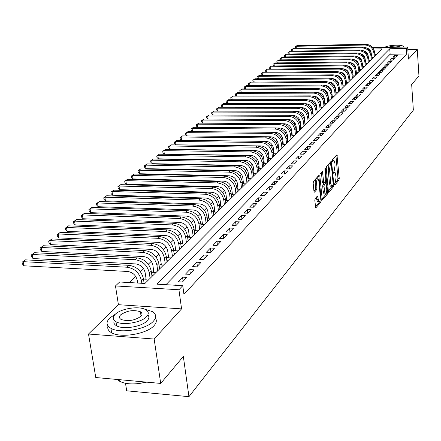 <?xml version="1.0" encoding="UTF-8"?>
<svg xmlns="http://www.w3.org/2000/svg" width="441" height="441" viewBox="0 0 441 441"><rect width="100%" height="100%" fill="white"/><g stroke="black" fill="none" stroke-linecap="round" stroke-linejoin="round"><path stroke-width="0.66" d="M334.521 184.492L334.873 185.049L338.969 180.077L339.245 178.362L336.957 154.725L332.591 159.515L332.393 160.733L332.591 161.345L334.002 160.546L334.912 163.341L335.077 165.259L334.195 170.799L333.462 172.651L333.655 173.258L335.077 172.431L336.13 177.078L335.254 182.629L334.521 184.492M315.122 198.621L314.819 200.457L315.739 207.998L320.993 201.895L321.291 200.087L318.777 175.54L313.474 181.361L313.165 183.197L313.948 191.35L314.505 192.177L316.671 189.641L316.969 187.816L316.594 183.803C316.511 180.402 317.007 178.737 318.082 178.814L318.86 181.179L320.326 196.769C320.398 200.186 319.901 201.851 318.826 201.769L317.542 196.002L315.122 198.621M160.706 383.416L95.769 377.529L88.514 334.03L154.163 339.052L160.706 383.416L183.34 356.466L188.946 396.674L413.355 110.123L411.673 84.551L418.95 75.88L417.269 49.403L408.449 59.111L407.649 47.038L406.31 48.46L406.679 53.978L183.947 294.356L182.756 285.685L178.93 289.748L115.47 285.944L119.649 281.992L144.918 283.469L382.082 48.863L373.648 49.006M154.163 339.052L181.571 308.871L178.93 289.748M328.374 191.515L328.892 192.309L333.572 186.631L333.854 184.884L331.5 160.976L326.527 166.439L326.241 168.208L328.374 191.515M327.382 194.145L322.294 200.06L319.808 175.584L320.105 173.782L322.459 171.329L323.633 181.769L324.168 182.591L325.541 180.981L325.827 179.2L324.918 169.294L325.287 168.015L327.669 192.364L327.382 194.145L326.042 194.106L321.996 199.001M417.269 49.403L407.815 49.557M146.026 278.541L144.665 279.881L148.336 280.096M153.705 270.995L152.377 272.301L156.015 272.499M161.185 263.641L159.89 264.914L163.49 265.102M168.479 256.48L167.216 257.72L170.777 257.897M175.584 249.49L174.355 250.703L177.877 250.868M182.519 242.682L181.317 243.862L184.801 244.016M189.277 236.04L188.109 237.186L191.559 237.335M195.876 229.552L194.735 230.676L198.152 230.814M202.314 223.229L201.201 224.32L204.58 224.452M208.604 217.049L207.513 218.119L210.864 218.24M214.745 211.013L213.681 212.06L216.994 212.176M220.743 205.12L219.701 206.14L222.986 206.25M226.602 199.36L225.588 200.357L228.84 200.457M232.33 193.731L231.338 194.707L234.557 194.801M237.931 188.224L236.977 189.167M243.41 182.844L242.522 183.715M248.768 177.58L247.941 178.39M254.005 172.431L253.244 173.175M259.137 167.387L258.437 168.076M264.159 162.453L263.514 163.087M269.076 157.624L268.486 158.198M273.889 152.889L273.354 153.418M278.602 148.259L278.117 148.733M283.221 143.716L282.786 144.146M287.747 139.268L287.361 139.648M292.185 134.907L291.843 135.244M296.534 130.635L296.236 130.927M395.77 57.148L397.429 55.401L394.667 55.439L392.992 57.187L395.77 57.148M392.964 60.108L394.651 58.328L391.867 58.366L390.164 60.147L392.964 60.108M390.109 63.113L391.828 61.305L389.023 61.343L387.292 63.151L390.109 63.113M387.204 66.172L388.951 64.331L386.129 64.364L384.37 66.205L387.204 66.172M384.254 69.281L386.029 67.412L383.185 67.44L381.393 69.314L384.254 69.281M381.256 72.445L383.058 70.543L380.192 70.571L378.372 72.473L381.256 72.445M378.202 75.665L380.037 73.724L377.149 73.752L375.297 75.687L378.202 75.665M375.093 78.939L376.961 76.966L374.051 76.993L372.165 78.961L375.093 78.939M371.928 82.269L373.836 80.262L370.898 80.284L368.979 82.291L371.928 82.269M368.709 85.664L370.649 83.619L367.689 83.641L365.738 85.681L368.709 85.664M365.435 89.115L367.408 87.037L364.426 87.053L362.441 89.126L365.435 89.115M362.1 92.627L364.106 90.515L361.102 90.526L359.079 92.638L362.1 92.627M358.704 96.21L360.749 94.054L357.717 94.06L355.661 96.215L358.704 96.21M355.248 99.853L357.326 97.659L354.272 97.665L352.177 99.859L355.248 99.853M351.72 103.563L353.842 101.331L350.766 101.331L348.627 103.569L351.72 103.563M348.131 107.35L350.292 105.068L347.188 105.068L345.011 107.345L348.131 107.35M344.476 111.204L346.676 108.883L343.545 108.877L341.328 111.198L344.476 111.204M340.744 115.129L342.993 112.764L339.835 112.758L337.574 115.123L340.744 115.129M336.946 119.136L339.234 116.722L336.053 116.711L333.749 119.12L336.946 119.136M333.071 123.215L335.408 120.757L332.194 120.74L329.846 123.199L333.071 123.215M329.124 127.383L331.5 124.875L328.264 124.853L325.866 127.355L329.124 127.383M325.094 131.627L327.52 129.07L324.256 129.042L321.809 131.6L325.094 131.627M320.982 135.955L323.462 133.347L320.166 133.32L317.674 135.922L320.982 135.955M316.792 140.376L319.317 137.713L315.993 137.68L313.452 140.337L316.792 140.376M312.509 144.885L315.089 142.167L311.737 142.129L309.141 144.841L312.509 144.885M308.143 149.488L310.773 146.715L307.394 146.671L304.742 149.438L308.143 149.488M303.684 154.19L306.368 151.357L302.956 151.307L300.249 154.135L303.684 154.19M299.13 158.986L301.876 156.097L298.43 156.042L295.663 158.931L299.13 158.986M294.478 163.892L297.278 160.937L293.805 160.877L290.983 163.826L294.478 163.892M289.726 168.897L292.587 165.882L289.081 165.81L286.198 168.826L289.726 168.897M284.869 174.013L287.797 170.932L284.252 170.86L281.308 173.936L284.869 174.013M279.903 179.244L282.896 176.091L279.324 176.014L276.309 179.162L279.903 179.244M274.831 184.592L277.891 181.372L274.28 181.284L271.198 184.503L274.831 184.592M269.644 190.06L272.77 186.764L269.126 186.67L265.978 189.961L269.644 190.06M264.335 195.655L267.533 192.282L263.856 192.182L260.631 195.55L264.335 195.655M258.9 201.377L262.175 197.926L258.459 197.822L255.168 201.261L258.9 201.377M253.343 207.237L256.695 203.703L252.941 203.588L249.573 207.11L253.343 207.237M247.655 213.229L251.083 209.618L247.296 209.492L243.845 213.097L247.655 213.229M241.828 219.37L245.339 215.671L241.514 215.533L237.98 219.227L241.828 219.37M235.863 225.66L239.457 221.867L235.593 221.724L231.972 225.511L235.863 225.66M229.75 232.098L233.432 228.218L229.529 228.063L225.82 231.938L229.75 232.098M223.482 238.702L227.258 234.722L223.317 234.557L219.513 238.531L223.482 238.702M217.06 245.472L220.93 241.392L216.944 241.216L213.047 245.29L217.06 245.472M210.473 252.412L214.442 248.228L210.418 248.04L206.416 252.224L210.473 252.412M203.714 259.534L207.788 255.24L203.72 255.041L199.619 259.33L203.714 259.534M196.78 266.844L200.964 262.434L196.846 262.224L192.64 266.623L196.78 266.844M189.663 274.341L193.957 269.82L189.795 269.594L185.474 274.115L189.663 274.341M182.354 282.047L186.764 277.4L182.557 277.163L178.12 281.805L182.354 282.047M406.679 53.978L390.142 54.226L165.948 284.704M179.101 285.47L179.377 285.184L175.121 284.936L174.845 285.222M364.288 56.409L363.963 56.724M361.196 59.392L360.843 59.728M358.048 62.418L357.668 62.787M354.845 65.5L354.437 65.891M351.587 68.631L351.152 69.055M348.274 71.822L347.806 72.269M344.901 75.064L344.404 75.543M341.472 78.366L340.943 78.873M337.977 81.723L337.415 82.263M334.421 85.146L333.826 85.719M330.805 88.63L330.171 89.231M327.117 92.175L326.45 92.814M323.363 95.785L322.663 96.458M319.538 99.462L318.799 100.173M315.646 103.211L314.863 103.96M311.677 107.031L310.85 107.819M307.631 110.923L306.765 111.755M303.507 114.886L302.598 115.763M299.301 118.932L298.348 119.853M295.012 123.056L294.009 124.02M290.641 127.262L289.588 128.276M286.181 131.556L285.079 132.614M281.628 135.933L280.47 137.046M276.981 140.403L275.774 141.567M272.24 144.962L270.972 146.186M267.4 149.62L266.072 150.899M262.456 154.378L261.072 155.712M257.406 159.234L255.956 160.629M252.246 164.201L250.731 165.656M246.977 169.272L245.389 170.794M241.591 174.454L239.932 176.047M236.078 179.752L234.347 181.422M230.445 185.176L228.636 186.912M224.684 190.716L222.793 192.535M218.786 196.388L216.812 198.285M212.755 202.193L210.693 204.177M206.575 208.135L204.426 210.208M200.247 214.221L198.003 216.382M193.77 220.456L191.427 222.711M187.133 226.845L184.685 229.193M180.325 233.388L177.773 235.847M173.352 240.102L170.689 242.66M166.196 246.982L163.418 249.656M158.859 254.044L155.96 256.833M151.329 261.287L148.303 264.198M143.601 268.723L140.436 271.766M135.663 276.358L129.224 282.554M376.454 54.43L374.811 54.458M367.86 54.563L367.546 54.568M371.868 57.49L373.384 57.468M368.863 60.428L370.412 60.406M365.815 63.416L367.392 63.394M362.711 66.453L364.321 66.437M359.553 69.546L361.196 69.524M359.652 70.781L359.933 70.775M356.345 72.688L358.02 72.671M356.444 73.945L356.73 73.939M353.076 75.88L354.785 75.869M353.18 77.164L353.478 77.158M349.752 79.132L351.499 79.121M349.862 80.438L350.165 80.438M346.372 82.439L348.153 82.428M346.483 83.773L346.797 83.768M342.927 85.808L344.746 85.797M343.043 87.164L343.368 87.158M339.427 89.231L341.284 89.225M339.542 90.614L339.879 90.614M335.86 92.72L337.756 92.715M335.981 94.131L336.323 94.126M332.227 96.27L334.162 96.265M332.354 97.709L332.707 97.709M321.092 88.994L321.517 88.994C325.21 89.347 327.404 91.37 328.098 95.058L328.528 99.886L330.507 99.886M328.655 101.353L329.025 101.353M324.758 103.569L326.781 103.569M324.896 105.063L325.271 105.063M320.921 107.323L322.988 107.323M321.059 108.844L321.45 108.844M317.007 111.143L319.119 111.149M317.151 112.698L317.553 112.698M313.022 115.035L315.183 115.046M313.171 116.622L313.584 116.622M308.959 119.004L311.164 119.015M309.113 120.625L309.538 120.625M304.814 123.05L307.074 123.067M304.974 124.704L305.415 124.704M300.591 127.173L302.901 127.19M300.756 128.86L301.209 128.866M296.28 131.379L298.645 131.401M296.451 133.105L296.92 133.11M291.887 135.674L294.307 135.696M292.063 137.432L292.548 137.438M287.405 140.045L289.88 140.073M287.587 141.848L288.083 141.853M282.824 144.51L285.36 144.543M283.017 146.351L283.53 146.357M278.155 149.069L280.752 149.102M278.348 150.949L278.883 150.954M273.387 153.716L276.044 153.76M273.591 155.64L274.137 155.651M268.514 158.468L271.243 158.512M268.723 160.43L269.291 160.441M263.542 163.313L266.336 163.368M263.757 165.325L264.341 165.336M258.459 168.264L261.32 168.324M258.685 170.325L259.286 170.336M253.261 173.324L256.199 173.39M253.498 175.43L254.121 175.446M247.952 178.495L250.968 178.566M248.2 180.65L248.845 180.667M242.528 183.781L245.62 183.858M242.782 185.992L243.449 186.008M236.977 189.183L240.152 189.266M237.241 191.444L237.931 191.466M231.575 197.028L232.286 197.044M225.781 202.733L226.514 202.755M219.844 208.576L220.605 208.604M213.775 214.558L214.558 214.585M207.557 220.676L208.367 220.709M201.184 226.944L202.028 226.977M194.663 233.366L195.534 233.405M187.976 239.948L188.875 239.987M181.119 246.695L182.056 246.74M174.09 253.614L175.06 253.658M166.88 260.703L167.883 260.758M159.477 267.985L160.524 268.04M151.886 275.454L152.966 275.515M144.086 283.122L145.21 283.188M125.503 383.284L126.694 390.809L188.946 396.674M181.571 308.871L118.409 304.698L88.514 334.03M118.409 304.698L115.47 285.944M366.036 52.606L365.98 51.95M406.31 48.46L389.75 48.736L156.858 284.169L182.756 285.685M372.744 47.639L407.649 47.038M368.996 49.083L368.367 49.094M390.142 54.226L389.75 48.736M394.667 55.439L394.789 57.165M391.867 58.366L391.994 60.119M389.023 61.343L389.149 63.129M386.129 64.364L386.261 66.183M383.185 67.44L383.323 69.292M380.192 70.571L380.329 72.456M377.149 73.752L377.292 75.67M374.051 76.993L374.2 78.945M370.898 80.284L371.052 82.274M367.689 83.641L367.849 85.664M364.426 87.053L364.591 89.121M361.102 90.526L361.273 92.632M357.717 94.06L357.894 96.21M354.272 97.665L354.454 99.853M350.766 101.331L350.948 103.569M347.188 105.068L347.381 107.35M343.545 108.877L343.743 111.204M339.835 112.758L340.039 115.129M336.053 116.711L336.262 119.131M332.194 120.74L332.415 123.215M328.264 124.853L328.49 127.377M324.256 129.042L324.488 131.622M320.166 133.32L320.409 135.949M315.993 137.68L316.247 140.37M311.737 142.129L311.996 144.88M307.394 146.671L307.664 149.482M302.956 151.307L303.237 154.179M298.43 156.042L298.717 158.981M293.805 160.877L294.108 163.881M289.081 165.81L289.395 168.892M284.252 170.86L284.577 174.008M279.324 176.014L279.66 179.239M274.28 181.284L274.633 184.586M269.126 186.67L269.49 190.06M263.856 192.182L264.236 195.65M258.459 197.822L258.856 201.377M252.941 203.588L253.355 207.22M247.296 209.492L247.721 213.163M241.514 215.533L241.949 219.243M235.593 221.724L236.04 225.472M229.529 228.063L229.987 231.85M223.317 234.557L223.785 238.383M216.944 241.216L217.43 245.08M210.418 248.04L210.914 251.949M203.72 255.041L204.227 258.994M196.846 262.224L197.375 266.215M189.795 269.594L190.336 273.635M182.557 277.163L183.114 281.242M175.121 284.936L175.165 285.244M334.537 172.42L333.451 172.304M333.462 160.535L332.382 160.425M334.537 183.836L337.668 180.049L337.938 178.329L335.932 155.69M330.585 163.286L330.463 161.941M328.358 191.311L332.481 185.975M332.983 185.369L333.175 184.145L331.158 163.291L330.419 163.991L329.515 169.598L330.772 183.495L331.654 186.229L332.983 185.369M329.862 163.308L330.998 163.324M330.899 186.207L330.326 186.196L329.444 183.462L328.181 169.57L329.085 163.964L329.664 163.302M321.406 172.299L322.283 181.736L322.757 182.613M325.309 181.251L325.447 182.734M324.548 191.637L325.293 193.924C326.323 193.99 326.803 192.353 326.731 189.018L325.954 182.745L324.333 184.415L324.047 186.207L324.548 191.637L323.198 191.598L323.948 193.886L324.455 193.902M325.767 182.745L324.361 182.767L325.706 182.795M323.198 191.598L322.696 186.174L322.988 184.382L324.361 182.767M326.042 194.106L326.329 193.081M318.005 201.741L317.459 201.724L316.71 199.431L316.478 197.006M317.548 178.798L316.71 178.781C315.64 178.704 315.144 180.369 315.221 183.77L316.594 183.803M313.931 191.201L315.298 189.602L315.602 187.783L315.221 183.77M317.922 178.726L317.718 176.51M315.436 206.934L319.637 201.857L319.929 200.864M295.624 48.317L295.112 46.895L297.002 45.583L296.132 46.272L365.082 45.032C370.098 45.445 373.042 48.152 373.924 53.157L374.188 56.674M297.002 45.583L365.832 44.326C370.837 44.739 373.781 47.446 374.657 52.44L374.922 55.946M371.157 52.903C370.627 50.197 369.023 48.521 366.35 47.871M295.112 46.895L296.132 46.272L296.33 48.306M403.884 47.104L403.581 47.055M403.565 47.11L403.471 46.526C402.335 44.337 387.826 45.048 384.475 47.435M400.053 47.17L399.965 46.917C396.867 45.666 392.865 45.82 387.953 47.38M115.542 314.042L109.666 318.077C105.812 322.151 106.231 325.563 110.912 328.33C120.211 333.898 146.484 329.438 153.424 321.169C156.753 317.327 156.357 314.113 152.217 311.539L144.736 309.207M108.006 325.982C107.18 328.699 108.387 330.959 111.623 332.762C120.917 338.374 147.151 333.909 154.074 325.59C156.522 322.867 156.963 320.364 155.392 318.088M141.87 313.193L140.613 313.143M140.442 312.007L140.894 312.063M147.873 314.907C149.4 316.632 149.179 318.578 147.222 320.734C142.14 326.687 123.26 329.846 116.611 325.822C114.103 324.411 113.32 322.63 114.258 320.497M146.616 316.66C149.069 313.887 148.782 311.567 145.75 309.709C139.317 305.635 120.608 308.529 115.079 314.472C112.356 317.366 112.648 319.791 115.966 321.748C122.615 325.739 141.522 322.586 146.616 316.66M120.636 314.857C118.91 316.71 119.103 318.259 121.203 319.51C128.254 321.632 134.841 320.552 140.96 316.269C142.575 314.466 142.388 312.961 140.403 311.754C133.485 309.565 126.898 310.602 120.636 314.857M117.212 379.469L119.351 381.107C124.296 383.775 131.115 384.541 139.808 383.4L146.065 382.088M146.721 382.149L139.808 383.4M292.118 51.139L291.683 50.77L291.578 49.684L293.486 48.356L292.598 49.056L362.044 47.865C367.094 48.289 370.065 51.018 370.958 56.062L371.228 59.601M293.486 48.356L362.805 47.154C367.849 47.573 370.815 50.296 371.702 55.334L371.972 58.868M368.18 55.924C367.673 53.085 366.013 51.343 363.202 50.709M291.578 49.684L292.598 49.056L292.802 51.128M288.557 54.006L288.094 53.609L287.984 52.518L289.913 51.178L289.009 51.889L358.952 50.748C364.04 51.178 367.039 53.934 367.937 59.017L368.218 62.583M289.913 51.178L359.729 50.026C364.812 50.45 367.8 53.201 368.698 58.273L368.974 61.834M365.159 58.989C364.668 56.018 362.949 54.221 360.005 53.598M287.984 52.518L289.009 51.889L289.219 53.995M362.078 62.109L362.072 62.049C361.581 58.973 359.812 57.132 356.758 56.536M284.936 56.922L284.445 56.498L284.335 55.395L286.281 54.039L285.366 54.767L355.81 53.681C360.942 54.116 363.963 56.895 364.872 62.016L365.154 65.61M286.281 54.039L356.604 52.942C361.719 53.378 364.735 56.15 365.644 61.26L365.925 64.849M284.335 55.395L285.366 54.767L285.581 56.911M358.952 65.285L358.935 65.103C358.423 61.949 356.593 60.086 353.456 59.524M281.259 59.882L280.735 59.436L280.625 58.322L282.587 56.955L281.656 57.688L352.618 56.663C357.783 57.104 360.832 59.91 361.752 65.07L362.039 68.691M282.587 56.955L353.423 55.913C358.577 56.354 361.62 59.149 362.541 64.298L362.827 67.914M280.625 58.322L281.656 57.688L281.876 59.877M355.766 68.52L355.744 68.201C355.203 64.97 353.324 63.096 350.104 62.572M277.516 62.898L276.965 62.418L276.849 61.299L278.833 59.915L277.885 60.665L349.366 59.695C354.575 60.147 357.645 62.975 358.583 68.173L358.875 71.822M278.833 59.915L350.187 58.929C355.38 59.381 358.445 62.203 359.382 67.39L359.674 71.034M276.849 61.299L277.885 60.665L278.117 62.887M352.53 71.822L352.497 71.359C351.929 68.052 349.994 66.156 346.698 65.67M273.718 65.957L273.128 65.45L273.012 64.325L275.019 62.931L274.054 63.691L346.064 62.776C351.312 63.239 354.41 66.089 355.358 71.332L355.655 75.009M275.019 62.931L346.896 61.999C352.133 62.462 355.226 65.307 356.168 70.532L356.466 74.204M273.012 64.325L274.054 63.691L274.291 65.952M349.244 75.196L349.189 74.568C348.599 71.183 346.609 69.27 343.23 68.824M269.848 69.077L269.231 68.537L269.115 67.401L271.138 65.99L270.157 66.762L342.701 65.913C347.988 66.382 351.113 69.259 352.072 74.54L352.381 78.25M271.138 65.99L343.55 65.125C348.825 65.593 351.94 68.46 352.899 73.735L353.202 77.434M269.115 67.401L270.157 66.762L270.399 69.072M345.898 78.641L345.827 77.837C345.209 74.369 343.17 72.44 339.702 72.037M265.917 72.247L265.267 71.674L265.146 70.532L267.191 69.105L266.193 69.893L339.283 69.105C344.608 69.584 347.762 72.489 348.737 77.809L349.046 81.546M267.191 69.105L340.143 68.305C345.457 68.779 348.605 71.674 349.575 76.988L349.884 80.714M265.146 70.532L266.193 69.893L266.441 72.241M342.492 82.164L342.409 81.155C341.758 77.616 339.664 75.665 336.119 75.306M261.915 75.472L261.232 74.865L261.111 73.713L263.178 72.274L262.163 73.074L335.799 72.357C341.169 72.842 344.349 75.769 345.336 81.138L345.656 84.898M263.178 72.274L336.676 71.536C342.034 72.021 345.209 74.942 346.191 80.301L346.505 84.055M261.111 73.713L262.163 73.074L262.417 75.466M339.03 85.78L338.925 84.54C338.258 80.94 336.119 78.972 332.52 78.636L332.47 78.636M257.847 78.752L257.125 78.112L257.004 76.949L259.093 75.499L258.057 76.31L332.255 75.659C337.668 76.161 340.876 79.11 341.88 84.523L342.199 88.316M259.093 75.499L333.148 74.832C338.55 75.323 341.753 78.272 342.751 83.669L343.07 87.456M257.004 76.949L258.057 76.31L258.321 78.752M335.513 89.501L335.38 87.985C334.702 84.352 332.547 82.368 328.914 82.026L328.749 82.032M253.707 82.092L252.952 81.42L252.825 80.245L254.937 78.779L253.884 79.606L328.65 79.027C334.107 79.534 337.343 82.517 338.357 87.968L338.688 91.794M254.937 78.779L329.559 78.178C335.006 78.685 338.23 81.657 339.245 87.103L339.57 90.918M252.825 80.245L253.884 79.606L254.154 82.092M331.941 93.376L331.77 91.491C331.086 87.831 328.909 85.824 325.249 85.477L324.962 85.482M249.496 85.493L248.702 84.782L248.57 83.603L250.703 82.114L249.634 82.958L324.978 82.456C330.48 82.969 333.743 85.978 334.774 91.48L335.11 95.333M250.703 82.114L325.905 81.591C331.389 82.109 334.647 85.107 335.673 90.592L336.009 94.44M248.57 83.603L249.634 82.958L249.915 85.493M245.207 88.955L244.375 88.206L244.242 87.015L246.398 85.51L245.312 86.37L321.241 85.945C326.781 86.469 330.077 89.506 331.119 95.052L331.467 98.938M246.398 85.51L322.178 85.063C327.713 85.593 330.998 88.619 332.04 94.154L332.382 98.029M244.242 87.015L245.312 86.37L245.598 88.955M324.797 103.569L324.356 98.696C323.65 94.975 321.434 92.93 317.713 92.571L317.151 92.577M240.847 92.478L239.976 91.689L239.838 90.488L242.015 88.972L240.907 89.843L317.432 89.495C323.021 90.036 326.346 93.101 327.404 98.69L327.751 102.61M242.015 88.972L318.391 88.602C323.97 89.137 327.283 92.197 328.341 97.775L328.688 101.684M239.838 90.488L240.907 89.843L241.205 92.478M320.993 107.323L320.541 102.4C319.824 98.646 317.592 96.585 313.838 96.215L313.127 96.221M236.404 96.066L235.488 95.234L235.351 94.027L237.556 92.489L236.426 93.382L313.551 93.117C319.19 93.668 322.542 96.761 323.617 102.395L323.975 106.347M237.556 92.489L314.527 92.208C320.155 92.753 323.501 95.835 324.57 101.463L324.923 105.405M235.351 94.027L236.426 93.382L236.734 96.066M317.118 111.143L316.66 106.171C315.932 102.384 313.678 100.305 309.896 99.931L309.014 99.931M231.878 99.721L230.924 98.845L230.781 97.626L233.008 96.077L231.861 96.981L309.599 96.805C315.282 97.367 318.667 100.487 319.758 106.171L320.122 110.156M233.008 96.077L310.596 95.879C316.263 96.436 319.642 99.55 320.728 105.223L321.092 109.197M230.781 97.626L231.861 96.981L232.175 99.721M313.176 115.04L312.702 110.013C311.963 106.198 309.687 104.098 305.872 103.718L304.819 103.718M227.269 103.448L226.277 102.527L226.128 101.298L228.383 99.727L227.209 100.653L305.574 100.565C311.302 101.138 314.72 104.285 315.828 110.018L316.197 114.037M228.383 99.727L306.589 99.616C312.305 100.184 315.712 103.332 316.814 109.054L317.189 113.061M226.128 101.298L227.209 100.653L227.539 103.448M309.152 119.009L308.667 113.932C307.923 110.085 305.624 107.962 301.776 107.576L300.53 107.571M222.578 107.24L221.536 106.275L221.393 105.035L223.67 103.448L222.473 104.39L301.468 104.396C307.245 104.975 310.696 108.161 311.82 113.943L312.2 117.995M223.67 103.448L302.498 103.431C308.27 104.01 311.71 107.185 312.829 112.957L313.204 116.997M221.393 105.035L222.473 104.39L222.815 107.24M305.051 123.056L304.56 117.929C303.799 114.043 301.479 111.904 297.598 111.507L296.137 111.501M217.793 111.11L216.713 110.096L216.564 108.844L218.863 107.24L217.65 108.194L297.284 108.299C303.11 108.894 306.594 112.108 307.735 117.94L308.121 122.025M218.863 107.24L298.337 107.317C304.152 107.907 307.631 111.115 308.761 116.937L309.152 121.01M216.564 108.844L217.65 108.194L217.997 111.11M300.872 127.179L300.365 121.997C299.593 118.083 297.251 115.922 293.342 115.514L291.644 115.509M212.926 115.051L211.796 113.982L211.641 112.725L213.968 111.099L212.733 112.075L293.017 112.279C298.899 112.885 302.416 116.132 303.568 122.019L303.965 126.137M213.968 111.099L294.092 111.281C299.957 111.882 303.469 115.118 304.615 120.988L305.012 125.101M211.641 112.725L212.733 112.075L213.091 115.051M296.611 131.385L296.093 126.154C295.31 122.201 292.945 120.018 288.998 119.599L287.036 119.594M207.959 119.07L206.785 117.951L206.625 116.678L208.979 115.035L207.717 116.033L288.668 116.341C294.599 116.959 298.149 120.239 299.323 126.176L299.731 130.332M208.979 115.035L289.765 115.316C295.679 115.933 299.224 119.202 300.393 125.128L300.795 129.274M206.625 116.678L207.717 116.033L208.091 119.07M292.262 135.674L291.733 130.387C290.939 126.402 288.552 124.197 284.566 123.772L282.301 123.756M202.899 123.166L201.675 121.992L201.515 120.713L203.896 119.048L202.612 120.062L284.23 120.481C290.211 121.115 293.8 124.423 294.99 130.415L295.409 134.604M203.896 119.048L285.349 119.439C291.319 120.068 294.897 123.37 296.082 129.345L296.495 133.529M201.515 120.713L202.612 120.062L202.998 123.166M287.83 140.051L287.284 134.709C286.479 130.685 284.065 128.458 280.052 128.022L277.4 128.006M197.739 127.344L196.465 126.115L196.3 124.825L198.709 123.138L197.397 124.175L279.704 124.704C285.74 125.349 289.362 128.695 290.569 134.737L290.999 138.97M198.709 123.138L280.845 123.64C286.865 124.285 290.481 127.62 291.683 133.651L292.107 137.868M196.3 124.825L197.397 124.175L197.8 127.344M283.304 144.516L282.747 139.113C281.926 135.056 279.489 132.807 275.438 132.361L272.262 132.333M192.48 131.605L191.151 130.321L190.986 129.015L193.423 127.311L192.089 128.364L275.09 129.015C281.176 129.676 284.831 133.05 286.06 139.152L286.496 143.419M193.423 127.311L276.253 127.929C282.323 128.585 285.972 131.953 287.196 138.039L287.631 142.3M190.986 129.015L192.089 128.364L192.502 131.605M278.69 149.075L278.117 143.612C277.284 139.516 274.82 137.245 270.735 136.793L187.094 135.933L185.733 134.604L185.562 133.292L188.031 131.567L271.562 132.306C277.692 132.973 281.375 136.379 282.62 142.52L283.061 146.814M188.031 131.567L186.664 132.642L270.377 133.414C276.518 134.086 280.211 137.498 281.463 143.656L281.909 147.961M185.562 133.292L186.664 132.642L187.094 135.933M273.977 153.727L273.392 148.204C272.544 144.069 270.057 141.77 265.934 141.313L181.576 140.326L180.209 138.981L180.033 137.653L182.53 135.905L266.777 136.771C272.962 137.454 276.683 140.894 277.946 147.096L278.403 151.428M182.53 135.905L181.141 137.008L265.565 137.901C271.761 138.59 275.493 142.041 276.766 148.253L277.218 152.597M180.033 137.653L181.141 137.008L181.576 140.326M269.164 158.479L268.563 152.895C267.704 148.722 265.19 146.395 261.028 145.927L175.942 144.808L174.564 143.441L174.388 142.107L176.918 140.337L261.893 141.329C268.128 142.03 271.893 145.508 273.177 151.765L273.64 156.136M176.918 140.337L175.496 141.456L260.653 142.482C266.904 143.187 270.68 146.677 271.97 152.944L272.433 157.332M174.388 142.107L175.496 141.456L175.942 144.808M264.253 163.33L263.635 157.68C262.764 153.468 260.223 151.12 256.023 150.64L170.193 149.383L168.809 148L168.627 146.649L171.191 144.857L256.899 145.988C263.2 146.704 266.998 150.216 268.304 156.527L268.778 160.943M171.191 144.857L169.741 145.999L255.637 147.167C261.948 147.884 265.758 151.412 267.07 157.74L267.549 162.161M168.627 146.649L169.741 145.999L170.193 149.383M259.236 168.28L258.602 162.569C257.715 158.319 255.146 155.943 250.907 155.453L164.328 154.052L162.933 152.647L162.746 151.285L165.342 149.471L251.805 150.739C258.161 151.472 262.004 155.028 263.332 161.4L263.817 165.855M165.342 149.471L163.859 150.64L250.516 151.947C256.882 152.685 260.736 156.246 262.07 162.635L262.56 167.1M162.746 151.285L163.859 150.64L164.328 154.052M254.11 173.346L253.459 167.563C252.555 163.275 249.964 160.877 245.687 160.37L158.336 158.815L156.935 157.393L156.742 156.02L159.372 154.179L246.602 155.601C253.013 156.351 256.894 159.94 258.25 166.373L258.746 170.871M159.372 154.179L157.856 155.375L245.279 156.831C251.712 157.586 255.604 161.185 256.96 167.635L257.461 172.144M156.742 156.02L157.856 155.375L158.336 158.815M248.873 178.517L248.206 172.668C247.285 168.335 244.667 165.91 240.345 165.397L152.217 163.683L150.805 162.244L150.613 160.855L153.275 158.992L241.282 160.563C247.754 161.329 251.679 164.962 253.051 171.461L253.564 175.998M153.275 158.992L151.726 160.21L239.932 161.819C246.42 162.591 250.356 166.235 251.739 172.745L252.252 177.299M150.613 160.855L151.726 160.21L152.217 163.683M243.52 183.803L242.837 177.888C241.9 173.511 239.248 171.058 234.888 170.529L145.965 168.66L144.549 167.194L144.35 165.794L147.046 163.909L235.841 165.64C242.379 166.422 246.348 170.094 247.743 176.654L248.266 181.24M147.046 163.909L145.469 165.149L234.463 166.924C241.018 167.712 244.992 171.395 246.398 177.971L246.927 182.568M144.35 165.794L145.469 165.149L145.965 168.66M238.046 189.211L237.346 183.224C236.393 178.803 233.713 176.323 229.309 175.783L139.582 173.737L138.154 172.255L137.95 170.843L140.679 168.925L230.285 170.827C236.883 171.632 240.896 175.342 242.318 181.968L242.853 186.593M140.679 168.925L139.069 170.198L228.873 172.139C235.488 172.949 239.513 176.676 240.94 183.313L241.481 187.954M137.95 170.843L139.069 170.198L139.582 173.737M232.451 194.74L231.729 188.676C230.759 184.217 228.052 181.709 223.604 181.152L133.055 178.93L131.622 177.425L131.412 175.998L134.18 174.057L224.601 176.13C231.26 176.951 235.318 180.711 236.767 187.397L237.319 192.072M134.18 174.057L132.532 175.358L223.157 177.475C229.838 178.302 233.906 182.067 235.362 188.776L235.913 193.461M131.412 175.998L132.532 175.358L133.055 178.93M226.729 200.39L225.985 194.261C224.998 189.751 222.258 187.216 217.771 186.642L126.385 184.239L124.941 182.712L124.726 181.268L127.532 179.305L218.786 181.554C225.516 182.398 229.618 186.196 231.09 192.954L231.652 197.673M127.532 179.305L125.845 180.634L217.314 182.932C224.056 183.781 228.168 187.59 229.651 194.365L230.219 199.095M124.726 181.268L125.845 180.634L126.385 184.239M220.869 206.179L220.109 199.966C219.1 195.413 216.333 192.849 211.796 192.265L119.561 189.669L118.111 188.114L117.89 186.659L120.735 184.663L212.838 187.105C219.635 187.971 223.78 191.813 225.285 198.637L225.858 203.406M120.735 184.663L119.015 186.025L211.327 188.516C218.141 189.382 222.303 193.241 223.808 200.082L224.392 204.856M117.89 186.659L119.015 186.025L119.561 189.669M214.877 212.099L214.094 205.809C213.069 201.212 210.263 198.61 205.688 198.015L112.587 195.22L111.126 193.643L110.9 192.171L113.784 190.148L206.752 192.789C213.615 193.671 217.81 197.562 219.337 204.453L219.932 209.271M113.784 190.148L112.025 191.537L205.208 194.227C212.088 195.12 216.294 199.018 217.832 205.93L218.427 210.754M110.9 192.171L112.025 191.537L112.587 195.22M208.742 218.163L207.937 211.79C206.89 207.143 204.056 204.514 199.431 203.902L105.454 200.898L103.982 199.293L103.751 197.811L106.678 195.76L200.523 198.604C207.452 199.508 211.697 203.444 213.257 210.412L213.863 215.274M106.678 195.76L104.875 197.182L198.941 200.076C205.886 200.991 210.142 204.938 211.713 211.923L212.325 216.796M103.751 197.811L104.875 197.182L105.454 200.898M202.463 224.37L201.631 217.915C200.567 213.218 197.7 210.561 193.026 209.933L98.15 206.708L96.673 205.082L96.436 203.582L99.401 201.498L194.139 204.558C201.14 205.484 205.434 209.469 207.027 216.509L207.65 221.421M99.401 201.498L97.555 202.954L192.524 206.068C199.541 207 203.847 210.996 205.445 218.052L206.074 222.981M96.436 203.582L97.555 202.954L98.15 206.708M196.03 230.731L195.176 224.188C194.09 219.447 191.185 216.751 186.466 216.107L90.675 212.65L89.192 211.002L88.944 209.486L91.96 207.375L187.607 210.655C194.679 211.608 199.023 215.638 200.644 222.755L201.283 227.716M91.96 207.375L90.069 208.863L185.948 212.204C193.037 213.163 197.397 217.209 199.023 224.337L199.668 229.314M88.944 209.486L90.069 208.863L90.675 212.65M189.437 237.247L188.561 230.615C187.453 225.82 184.514 223.096 179.746 222.435L83.024 218.742L81.53 217.06L81.282 215.533L84.336 213.389L180.909 216.9C188.053 217.882 192.452 221.961 194.106 229.149L194.768 234.165M84.336 213.389L82.401 214.916L179.211 218.488C186.378 219.475 190.788 223.57 192.447 230.775L193.108 235.803M81.282 215.533L82.401 214.916L83.024 218.742M182.684 243.923L181.78 237.203C180.645 232.357 177.673 229.596 172.855 228.918L75.191 224.976L73.686 223.267L73.432 221.724L76.53 219.546L174.052 223.306C181.268 224.309 185.722 228.444 187.408 235.709L188.087 240.775M76.53 219.546L74.551 221.106L172.31 224.932C179.548 225.941 184.013 230.086 185.705 237.374L186.389 242.451M73.432 221.724L74.551 221.106L75.191 224.976M175.761 250.769L174.823 243.956C173.671 239.055 170.661 236.26 165.794 235.566L67.164 231.365L65.648 229.629L65.389 228.069L68.537 225.853L167.018 229.866C174.311 230.897 178.82 235.086 180.54 242.429L181.234 247.55M68.537 225.853L66.508 227.457L165.232 231.536C172.547 232.572 177.067 236.773 178.798 244.138L179.498 249.27M65.389 228.069L66.508 227.457L67.164 231.365M168.66 257.792L167.696 250.885C166.522 245.929 163.473 243.096 158.551 242.385L58.94 237.908L57.418 236.144L57.148 234.562L60.345 232.319L159.807 236.596C167.178 237.655 171.742 241.9 173.495 249.325L174.212 254.496M60.345 232.319L58.262 233.962L157.972 238.311C165.364 239.375 169.945 243.63 171.709 251.072L172.425 256.26M57.148 234.562L58.262 233.962L58.94 237.908M161.378 264.991L160.386 257.985C159.184 252.98 156.092 250.108 151.12 249.374L50.506 244.617L48.979 242.82L48.703 241.227L51.944 238.945L152.404 243.504C159.857 244.59 164.482 248.889 166.274 256.392L167.007 261.623M51.944 238.945L49.816 240.626L150.524 245.257C157.999 246.354 162.635 250.664 164.438 258.189L165.177 263.431M48.703 241.227L49.816 240.626L50.506 244.617M153.909 272.384L152.878 265.278C151.654 260.212 148.523 257.307 143.496 256.552L41.862 251.491L40.329 249.667L40.043 248.057L43.339 245.736L144.813 250.587C152.349 251.706 157.029 256.056 158.859 263.646L159.614 268.938M43.339 245.736L41.151 247.462L142.884 252.39C150.442 253.514 155.138 257.88 156.974 265.493L157.735 270.796M40.043 248.057L41.151 247.462L41.862 251.491M146.236 279.974L145.177 272.764C143.92 267.637 140.756 264.694 135.674 263.916L32.998 258.547L31.454 256.684L31.162 255.058L34.508 252.704L137.024 257.858C144.637 259.005 149.383 263.42 151.252 271.099L152.029 276.441M34.508 252.704L32.27 254.474L135.045 259.705C142.68 260.863 147.437 265.289 149.317 272.99L150.1 278.348M31.162 255.058L32.27 254.474L32.998 258.547M137.653 283.045L137.267 280.448C135.982 275.267 132.774 272.279 127.636 271.48L23.902 265.785L22.353 263.889L22.05 262.246L25.451 259.848L129.02 265.328C136.721 266.507 141.528 270.978 143.435 278.745L144.13 283.425M25.451 259.848L23.152 261.662L126.986 267.224C134.709 268.415 139.532 272.902 141.451 280.685L141.837 283.293M22.05 262.246L23.152 261.662L23.902 265.785M333.457 172.569L334.355 172.585M332.387 160.678L333.291 160.695M336.025 155.585L337.238 155.601M337.938 178.329L339.245 178.362M337.668 180.049L338.969 180.077M330.563 161.83L331.786 161.853M333.153 184.867L333.854 184.884M332.255 186.598L333.572 186.631M328.589 192.304L328.892 192.309M329.085 163.964L330.419 163.991M328.181 169.57L329.515 169.598M329.444 183.462L330.772 183.495M322.239 199.994L322.553 200.005M321.5 172.188L322.751 172.21M322.283 181.736L323.633 181.769M324.929 168.627L325.491 168.638M326.544 192.337L327.669 192.364M322.988 184.382L324.333 184.415M322.696 186.174L324.047 186.207M316.621 196.835L317.829 196.868M316.71 199.431L318.077 199.47M315.602 187.783L316.969 187.816M315.298 189.602L316.671 189.641M314.179 192.166L314.505 192.177M317.812 176.4L319.069 176.433M320.155 200.049L321.291 200.087M319.637 201.857L320.993 201.895M315.679 207.931L316.01 207.943M374.657 52.44L373.924 53.157M365.832 44.326L365.082 45.032M371.702 55.334L370.958 56.062M362.805 47.154L362.044 47.865M368.698 58.273L367.937 59.017M359.729 50.026L358.952 50.748M365.644 61.26L364.872 62.016M356.604 52.942L355.81 53.681M362.541 64.298L361.752 65.07M353.423 55.913L352.618 56.663M359.382 67.39L358.583 68.173M350.187 58.929L349.366 59.695M356.168 70.532L355.358 71.332M346.896 61.999L346.064 62.776M352.899 73.735L352.072 74.54M343.55 65.125L342.701 65.913M349.575 76.988L348.737 77.809M340.143 68.305L339.283 69.105M346.191 80.301L345.336 81.138M336.676 71.536L335.799 72.357M342.751 83.669L341.88 84.523M333.148 74.832L332.255 75.659M339.245 87.103L338.357 87.968M329.559 78.178L328.65 79.027M335.673 90.592L334.774 91.48M325.905 81.591L324.978 82.456M332.04 94.154L331.119 95.052M322.178 85.063L321.241 85.945M328.341 97.775L327.404 98.69M318.391 88.602L317.432 89.495M324.57 101.463L323.617 102.395M314.527 92.208L313.551 93.117M320.728 105.223L319.758 106.171M310.596 95.879L309.599 96.805M316.814 109.054L315.828 110.018M306.589 99.616L305.574 100.565M312.829 112.957L311.82 113.943M302.498 103.431L301.468 104.396M308.761 116.937L307.735 117.94M298.337 107.317L297.284 108.299M304.615 120.988L303.568 122.019M294.092 111.281L293.017 112.279M300.393 125.128L299.323 126.176M289.765 115.316L288.668 116.341M296.082 129.345L294.99 130.415M285.349 119.439L284.23 120.481M291.683 133.651L290.569 134.737M280.845 123.64L279.704 124.704M287.196 138.039L286.06 139.152M276.253 127.929L275.09 129.015M282.62 142.52L281.463 143.656M271.562 132.306L270.377 133.414M277.946 147.096L276.766 148.253M266.777 136.771L265.565 137.901M273.177 151.765L271.97 152.944M261.893 141.329L260.653 142.482M268.304 156.527L267.07 157.74M256.899 145.988L255.637 147.167M263.332 161.4L262.07 162.635M251.805 150.739L250.516 151.947M258.25 166.373L256.96 167.635M246.602 155.601L245.279 156.831M253.051 171.461L251.739 172.745M241.282 160.563L239.932 161.819M247.743 176.654L246.398 177.971M235.841 165.64L234.463 166.924M242.318 181.968L240.94 183.313M230.285 170.827L228.873 172.139M236.767 187.397L235.362 188.776M224.601 176.13L223.157 177.475M231.09 192.954L229.651 194.365M218.786 181.554L217.314 182.932M225.285 198.637L223.808 200.082M212.838 187.105L211.327 188.516M219.337 204.453L217.832 205.93M206.752 192.789L205.208 194.227M213.257 210.412L211.713 211.923M200.523 198.604L198.941 200.076M207.027 216.509L205.445 218.052M194.139 204.558L192.524 206.068M200.644 222.755L199.023 224.337M187.607 210.655L185.948 212.204M194.106 229.149L192.447 230.775M180.909 216.9L179.211 218.488M187.408 235.709L185.705 237.374M174.052 223.306L172.31 224.932M180.54 242.429L178.798 244.138M167.018 229.866L165.232 231.536M173.495 249.325L171.709 251.072M159.807 236.596L157.972 238.311M166.274 256.392L164.438 258.189M152.404 243.504L150.524 245.257M158.859 263.646L156.974 265.493M144.813 250.587L142.884 252.39M151.252 271.099L149.317 272.99M137.024 257.858L135.045 259.705M143.435 278.745L141.451 280.685M129.02 265.328L126.986 267.224M329.824 163.269L331.037 163.291M330.326 186.196L331.654 186.229M322.569 182.607L323.92 182.64M323.948 193.886L325.293 193.924M317.459 201.724L318.826 201.769M119.12 379.646L119.351 381.107M141.065 316.158L140.403 311.754M116.611 325.822L115.966 321.748M110.912 328.33L111.623 332.762"/></g></svg>
